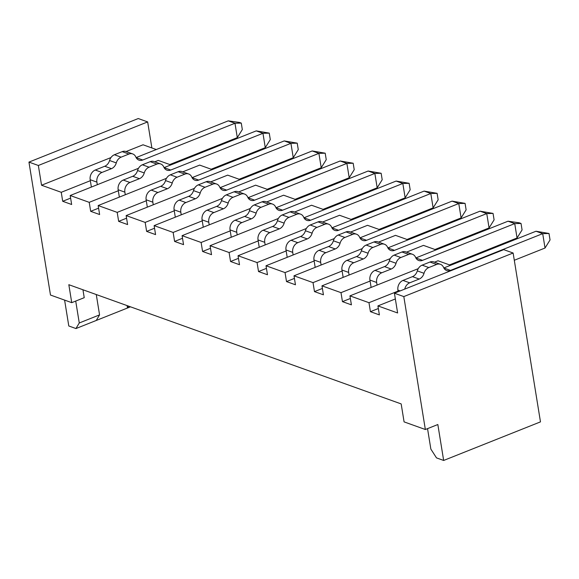 <?xml version="1.0" encoding="UTF-8"?>
<svg xmlns="http://www.w3.org/2000/svg" width="579" height="579" viewBox="0 0 579 579"><rect width="100%" height="100%" fill="white"/><g stroke="black" fill="none" stroke-linecap="round" stroke-linejoin="round"><path stroke-width="0.87" d="M119.346 197.113L118.152 189.738A7.773 6.145 -70.3 0 1 123.24 180.069L132.721 176.291A7.773 6.145 109.7 0 0 137.549 170.537A7.773 6.145 -70.3 0 1 142.376 164.791L150.178 161.679A7.773 6.145 -70.3 0 1 153.971 161.548L160.687 163.958A7.773 6.145 109.7 0 0 156.895 164.089L149.085 167.201A7.773 6.145 109.7 0 0 144.258 172.947A7.773 6.145 -70.3 0 1 139.43 178.694L129.949 182.472A7.773 6.145 109.7 0 0 124.869 192.148L125.288 194.739M99.566 314.882L96.252 320.462L75.95 328.554L79.265 322.973L99.566 314.882L96.273 294.545M79.265 322.973L75.719 301.073M118.319 190.744L89.217 202.339L90.671 211.321L98.596 208.165M398.171 291.715L397.911 290.093A7.773 6.145 -70.3 0 1 402.991 280.424L412.472 276.646A7.773 6.145 109.7 0 0 417.3 270.892A7.773 6.145 -70.3 0 1 422.127 265.146L429.936 262.034A7.773 6.145 -70.3 0 1 433.722 261.903L440.438 264.313A7.773 6.145 109.7 0 0 436.646 264.444L428.844 267.556A7.773 6.145 109.7 0 0 424.016 273.302A7.773 6.145 -70.3 0 1 419.189 279.049L409.708 282.827A7.773 6.145 109.7 0 0 404.743 289.095M443.832 267.968L535.988 231.238L549.001 233.482L550.05 239.945L545.034 248.022L514.297 260.268M549.001 233.482L542.704 233.648L545.034 248.022M535.988 231.238L542.704 233.648L450.491 270.4A7.773 6.145 -70.3 0 1 446.699 270.531A7.773 6.145 -70.3 0 1 443.572 267.418A7.773 6.145 109.7 0 0 440.438 264.313M370.097 281.061L340.995 292.656L342.45 301.637L351.402 304.851L349.948 295.869L368.975 302.694L370.43 311.676L378.348 308.52M370.43 311.676L379.383 314.889L377.928 305.907L397.621 312.971L394.422 293.213L403.816 296.586L425.348 429.509L437.84 424.53L443.659 460.457L436.501 457.888L430.856 449.094L427.541 428.634M395.348 298.959L377.928 305.907M450.585 265.276L438.021 260.767L434.489 262.178M418.255 268.649L349.948 295.869M371.125 287.43L369.93 280.062A7.773 6.145 -70.3 0 1 375.018 270.386L384.499 266.608A7.773 6.145 109.7 0 0 389.327 260.861A7.773 6.145 -70.3 0 1 394.154 255.107L401.956 252.003A7.773 6.145 -70.3 0 1 405.749 251.872L412.458 254.275A7.773 6.145 109.7 0 0 408.673 254.405L400.863 257.517A7.773 6.145 109.7 0 0 396.036 263.271A7.773 6.145 -70.3 0 1 391.209 269.018L381.727 272.796A7.773 6.145 109.7 0 0 376.647 282.472L377.067 285.063M451.388 264.154L451.511 264.907M415.86 257.937L508.015 221.207L519.24 222.806L521.028 223.443L522.077 229.914L517.054 237.983L449.528 264.9M521.028 223.443L514.731 223.61L517.054 237.983M508.015 221.207L514.731 223.61L422.518 260.362A7.773 6.145 -70.3 0 1 418.726 260.492A7.773 6.145 -70.3 0 1 415.592 257.387A7.773 6.145 109.7 0 0 412.458 254.275M342.45 301.637L350.375 298.482M436.038 249.889L423.473 245.38L406.509 252.14M390.275 258.61L321.975 285.831L340.995 292.656M342.117 271.023L313.022 282.624L314.477 291.606L323.429 294.812L321.975 285.831M343.152 277.392L341.957 270.024A7.773 6.145 -70.3 0 1 347.038 260.347L356.519 256.569A7.773 6.145 109.7 0 0 361.347 250.823A7.773 6.145 -70.3 0 1 366.174 245.076L373.983 241.964A7.773 6.145 -70.3 0 1 377.769 241.834L384.485 244.244A7.773 6.145 109.7 0 0 380.7 244.374L372.89 247.486A7.773 6.145 109.7 0 0 368.063 253.233A7.773 6.145 -70.3 0 1 363.236 258.979L353.755 262.757A7.773 6.145 109.7 0 0 348.674 272.434L349.094 275.025M387.879 247.899L480.042 211.169L493.055 213.412L494.097 219.875L489.081 227.945L434.981 249.513M493.055 213.412L486.751 213.579L489.081 227.945M480.042 211.169L486.751 213.579L394.538 250.331A7.773 6.145 -70.3 0 1 390.753 250.461A7.773 6.145 -70.3 0 1 387.619 247.349A7.773 6.145 109.7 0 0 384.485 244.244M314.477 291.606L322.394 288.451M408.065 239.851L395.5 235.349L378.536 242.109M362.302 248.579L294.002 275.799L313.022 282.624M314.144 260.991L285.049 272.586L286.504 281.568L295.456 284.781L294.002 275.799M315.179 267.36L313.984 259.993A7.773 6.145 -70.3 0 1 319.065 250.316L328.546 246.538A7.773 6.145 109.7 0 0 333.374 240.792A7.773 6.145 -70.3 0 1 338.201 235.038L346.01 231.926A7.773 6.145 -70.3 0 1 349.796 231.795L356.512 234.206A7.773 6.145 109.7 0 0 352.72 234.336L344.918 237.448A7.773 6.145 109.7 0 0 340.09 243.194A7.773 6.145 -70.3 0 1 335.263 248.948L325.782 252.726A7.773 6.145 109.7 0 0 320.694 262.396L321.113 264.994M359.906 237.86L452.061 201.13L465.075 203.374L466.124 209.844L461.108 217.914L407.008 239.474M465.075 203.374L458.778 203.54L461.108 217.914M452.061 201.13L458.778 203.54L366.565 240.292A7.773 6.145 -70.3 0 1 362.772 240.423A7.773 6.145 -70.3 0 1 359.646 237.318A7.773 6.145 109.7 0 0 356.512 234.206M286.504 281.568L294.422 278.412M380.092 229.82L367.52 225.311L350.563 232.07M334.329 238.541L266.022 265.761L285.049 272.586M286.171 250.953L257.069 262.555L258.524 271.537L267.476 274.743L266.022 265.761M287.198 257.322L286.004 249.954A7.773 6.145 -70.3 0 1 291.092 240.278L300.573 236.5A7.773 6.145 109.7 0 0 305.401 230.753A7.773 6.145 -70.3 0 1 310.228 225.007L318.03 221.895A7.773 6.145 -70.3 0 1 321.823 221.764L328.532 224.167A7.773 6.145 109.7 0 0 324.747 224.297L316.937 227.409A7.773 6.145 109.7 0 0 312.11 233.163A7.773 6.145 -70.3 0 1 307.283 238.91L297.801 242.688A7.773 6.145 109.7 0 0 292.721 252.364L293.14 254.955M331.933 227.829L424.089 191.099L437.102 193.335L438.151 199.806L433.128 207.875L379.028 229.436M437.102 193.335L430.805 193.509L433.128 207.875M424.089 191.099L430.805 193.509L338.592 230.261A7.773 6.145 -70.3 0 1 334.8 230.391A7.773 6.145 -70.3 0 1 331.666 227.279A7.773 6.145 109.7 0 0 328.532 224.167M258.524 271.537L266.449 268.374M352.112 219.781L339.547 215.272L322.583 222.039M306.349 228.502L238.049 255.73L257.069 262.555M258.191 240.922L229.096 252.516L230.551 261.498L239.503 264.712L238.049 255.73M259.226 247.291L258.031 239.916A7.773 6.145 -70.3 0 1 263.112 230.247L272.593 226.469A7.773 6.145 109.7 0 0 277.421 220.715A7.773 6.145 -70.3 0 1 282.248 214.968L290.057 211.856A7.773 6.145 -70.3 0 1 293.843 211.726L300.559 214.136A7.773 6.145 109.7 0 0 296.774 214.266L288.964 217.378A7.773 6.145 109.7 0 0 284.137 223.125A7.773 6.145 -70.3 0 1 279.31 228.871L269.828 232.649A7.773 6.145 109.7 0 0 264.748 242.326L265.168 244.917M303.953 217.791L396.116 181.061L409.129 183.304L410.171 189.767L405.155 197.844L351.055 219.405M409.129 183.304L402.825 183.471L405.155 197.844M396.116 181.061L402.825 183.471L310.612 220.223A7.773 6.145 -70.3 0 1 306.827 220.353A7.773 6.145 -70.3 0 1 303.693 217.241A7.773 6.145 109.7 0 0 300.559 214.136M230.551 261.498L238.468 258.343M324.139 209.75L311.574 205.241L294.61 212.001M278.376 218.471L210.076 245.691L229.096 252.516M230.218 230.883L201.123 242.478L202.578 251.46L211.53 254.673L210.076 245.691M231.253 237.252L230.058 229.885A7.773 6.145 -70.3 0 1 235.139 220.208L244.62 216.43A7.773 6.145 109.7 0 0 249.448 210.684A7.773 6.145 -70.3 0 1 254.275 204.93L262.084 201.825A7.773 6.145 -70.3 0 1 265.87 201.695L272.586 204.097A7.773 6.145 109.7 0 0 268.794 204.228L260.991 207.34A7.773 6.145 109.7 0 0 256.164 213.094A7.773 6.145 -70.3 0 1 251.337 218.84L241.856 222.618A7.773 6.145 109.7 0 0 236.768 232.295L237.187 234.886M275.98 207.76L368.135 171.029L381.148 173.266L382.198 179.736L377.182 187.806L323.082 209.366M381.148 173.266L374.852 173.432L377.182 187.806M368.135 171.029L374.852 173.432L282.639 210.184A7.773 6.145 -70.3 0 1 278.846 210.315A7.773 6.145 -70.3 0 1 275.72 207.21A7.773 6.145 109.7 0 0 272.586 204.097M202.578 251.46L210.495 248.304M296.166 199.712L283.594 195.203L266.637 201.962M250.403 208.433L182.095 235.653L201.123 242.478M202.245 220.845L173.143 232.447L174.597 241.429L183.55 244.635L182.095 235.653M203.272 227.214L202.078 219.846A7.773 6.145 -70.3 0 1 207.166 210.17L216.647 206.392A7.773 6.145 109.7 0 0 221.475 200.645A7.773 6.145 -70.3 0 1 226.302 194.899L234.104 191.787A7.773 6.145 -70.3 0 1 237.897 191.656L244.613 194.066A7.773 6.145 109.7 0 0 240.821 194.197L233.011 197.309A7.773 6.145 109.7 0 0 228.184 203.055A7.773 6.145 -70.3 0 1 223.356 208.802L213.875 212.58A7.773 6.145 109.7 0 0 208.795 222.256L209.214 224.847M248.007 197.721L340.163 160.991L353.176 163.235L354.225 169.698L349.202 177.767L295.102 199.335M353.176 163.235L346.879 163.401L349.202 177.767M340.163 160.991L346.879 163.401L254.666 200.153A7.773 6.145 -70.3 0 1 250.873 200.283A7.773 6.145 -70.3 0 1 247.74 197.171A7.773 6.145 109.7 0 0 244.613 194.066M174.597 241.429L182.523 238.273M268.186 189.673L255.621 185.171L238.657 191.931M222.423 198.402L154.123 225.622L173.143 232.447M174.265 210.814L145.17 222.408L146.625 231.39L155.577 234.604L154.123 225.622M175.299 217.183L174.105 209.815A7.773 6.145 -70.3 0 1 179.186 200.139L188.667 196.361A7.773 6.145 109.7 0 0 193.495 190.614A7.773 6.145 -70.3 0 1 198.322 184.86L206.131 181.748A7.773 6.145 -70.3 0 1 209.924 181.618L216.633 184.028A7.773 6.145 109.7 0 0 212.848 184.158L205.038 187.27A7.773 6.145 109.7 0 0 200.211 193.017A7.773 6.145 -70.3 0 1 195.384 198.771L185.902 202.549A7.773 6.145 109.7 0 0 180.822 212.218L181.241 214.816M220.027 187.683L312.19 150.953L325.203 153.196L326.245 159.666L321.229 167.736L267.129 189.297M325.203 153.196L318.899 153.363L321.229 167.736M312.19 150.953L318.899 153.363L226.686 190.115A7.773 6.145 -70.3 0 1 222.901 190.245A7.773 6.145 -70.3 0 1 219.767 187.14A7.773 6.145 109.7 0 0 216.633 184.028M146.625 231.39L154.542 228.235M212.24 169.604L199.668 165.095L182.711 171.862M166.477 178.325L98.169 205.552L117.197 212.377L118.652 221.359L126.569 218.196M90.671 211.321L99.624 214.534L98.169 205.552M240.213 179.642L227.648 175.133L210.684 181.893M194.45 188.363L126.15 215.583L145.17 222.408M118.652 221.359L127.604 224.565L126.15 215.583M147.327 207.144L146.132 199.777A7.773 6.145 -70.3 0 1 151.213 190.1L160.694 186.322A7.773 6.145 109.7 0 0 165.522 180.576A7.773 6.145 -70.3 0 1 170.349 174.829L178.158 171.717A7.773 6.145 -70.3 0 1 181.944 171.587L188.66 173.989A7.773 6.145 109.7 0 0 184.867 174.12L177.065 177.232A7.773 6.145 109.7 0 0 172.238 182.986A7.773 6.145 -70.3 0 1 167.411 188.732L157.929 192.51A7.773 6.145 109.7 0 0 152.842 202.187L153.261 204.778M192.054 177.652L284.209 140.921L297.222 143.158L298.272 149.628L293.256 157.698L239.156 179.258M297.222 143.158L290.926 143.331L293.256 157.698M284.209 140.921L290.926 143.331L198.713 180.083A7.773 6.145 -70.3 0 1 194.928 180.214A7.773 6.145 -70.3 0 1 191.794 177.102A7.773 6.145 109.7 0 0 188.66 173.989M146.292 200.775L117.197 212.377M90.346 180.706L61.244 192.3L62.698 201.282L70.624 198.127M398.07 291.099L368.975 302.694M170.834 164.921L158.27 160.412L154.731 161.823M138.497 168.294L70.197 195.514L89.217 202.339M126.084 151.546L143.049 144.786L156.287 149.534M38.352 165.478L28.95 162.106L138.258 118.543L147.659 121.916L38.352 165.478L41.55 185.237L110.958 157.575M41.55 185.237L61.244 192.3M62.698 201.282L71.651 204.496L70.197 195.514M170.45 164.277L170.537 164.812M239.482 122.444L241.277 123.088L234.98 123.255L228.264 120.852L239.482 122.444M91.373 187.075L90.179 179.707A7.773 6.145 -70.3 0 1 95.26 170.031L104.741 166.253A7.773 6.145 109.7 0 0 109.569 160.506A7.773 6.145 -70.3 0 1 114.396 154.752L122.205 151.64A7.773 6.145 -70.3 0 1 125.998 151.517L132.707 153.92A7.773 6.145 109.7 0 1 135.841 157.032A7.773 6.145 -70.3 0 0 138.974 160.137A7.773 6.145 -70.3 0 0 142.76 160.007L234.98 123.255L237.303 137.628L242.319 129.558L241.277 123.088M237.303 137.628L169.777 164.545M97.315 184.708L96.896 182.117A7.773 6.145 109.7 0 1 101.976 172.441L111.457 168.663A7.773 6.145 -70.3 0 0 116.285 162.909A7.773 6.145 109.7 0 1 121.112 157.162L128.922 154.05A7.773 6.145 109.7 0 1 132.707 153.92M136.101 157.582L228.264 120.852M147.659 121.916L151.872 147.949M28.95 162.106L50.482 295.037L71.738 302.658L84.23 297.686L82.949 289.761M75.95 328.554L68.792 325.984L64.602 300.096M425.348 429.509L404.084 421.881L401.175 403.918L68.829 284.702L71.738 302.658M394.422 293.213L503.723 249.643L513.124 253.016L540.475 421.874L443.659 460.457M513.124 253.016L403.816 296.586M96.252 320.462L127.481 308.014L127.09 305.596M130.485 306.819L127.481 308.014L128.596 306.139M164.081 167.613L256.236 130.883L269.249 133.127L270.299 139.59L265.276 147.667L211.176 169.227M269.249 133.127L262.953 133.293L265.276 147.667M256.236 130.883L262.953 133.293L170.74 170.045A7.773 6.145 -70.3 0 1 166.947 170.175A7.773 6.145 -70.3 0 1 163.814 167.063A7.773 6.145 109.7 0 0 160.687 163.958M118.152 189.738L124.869 192.148M123.24 180.069L129.949 182.472M132.721 176.291L139.43 178.694M137.549 170.537L144.258 172.947M142.376 164.791L149.085 167.201M150.178 161.679L156.895 164.089M397.911 290.093L400.183 290.911M402.991 280.424L409.708 282.827M412.472 276.646L419.189 279.049M417.3 270.892L424.016 273.302M422.127 265.146L428.844 267.556M429.936 262.034L436.646 264.444M450.491 270.4L443.861 268.019M369.93 280.062L376.647 282.472M375.018 270.386L381.727 272.796M384.499 266.608L391.209 269.018M389.327 260.861L396.036 263.271M394.154 255.107L400.863 257.517M401.956 252.003L408.673 254.405M422.518 260.362L415.888 257.988M341.957 270.024L348.674 272.434M347.038 260.347L353.755 262.757M356.519 256.569L363.236 258.979M361.347 250.823L368.063 253.233M366.174 245.076L372.89 247.486M373.983 241.964L380.7 244.374M394.538 250.331L387.908 247.95M313.984 259.993L320.694 262.396M319.065 250.316L325.782 252.726M328.546 246.538L335.263 248.948M333.374 240.792L340.09 243.194M338.201 235.038L344.918 237.448M346.01 231.926L352.72 234.336M366.565 240.292L359.935 237.918M286.004 249.954L292.721 252.364M291.092 240.278L297.801 242.688M300.573 236.5L307.283 238.91M305.401 230.753L312.11 233.163M310.228 225.007L316.937 227.409M318.03 221.895L324.747 224.297M338.592 230.261L331.962 227.88M258.031 239.916L264.748 242.326M263.112 230.247L269.828 232.649M272.593 226.469L279.31 228.871M277.421 220.715L284.137 223.125M282.248 214.968L288.964 217.378M290.057 211.856L296.774 214.266M310.612 220.223L303.982 217.842M230.058 229.885L236.768 232.295M235.139 220.208L241.856 222.618M244.62 216.43L251.337 218.84M249.448 210.684L256.164 213.094M254.275 204.93L260.991 207.34M262.084 201.825L268.794 204.228M282.639 210.184L276.009 207.81M202.078 219.846L208.795 222.256M207.166 210.17L213.875 212.58M216.647 206.392L223.356 208.802M221.475 200.645L228.184 203.055M226.302 194.899L233.011 197.309M234.104 191.787L240.821 194.197M254.666 200.153L248.036 197.772M174.105 209.815L180.822 212.218M179.186 200.139L185.902 202.549M188.667 196.361L195.384 198.771M193.495 190.614L200.211 193.017M198.322 184.86L205.038 187.27M206.131 181.748L212.848 184.158M226.686 190.115L220.056 187.741M146.132 199.777L152.842 202.187M151.213 190.1L157.929 192.51M160.694 186.322L167.411 188.732M165.522 180.576L172.238 182.986M170.349 174.829L177.065 177.232M178.158 171.717L184.867 174.12M198.713 180.083L192.083 177.702M90.179 179.707L96.896 182.117M95.26 170.031L101.976 172.441M104.741 166.253L111.457 168.663M109.569 160.506L116.285 162.909M114.396 154.752L121.112 157.162M122.205 151.64L128.922 154.05M142.76 160.007L136.13 157.633M170.74 170.045L164.11 167.664"/></g></svg>

